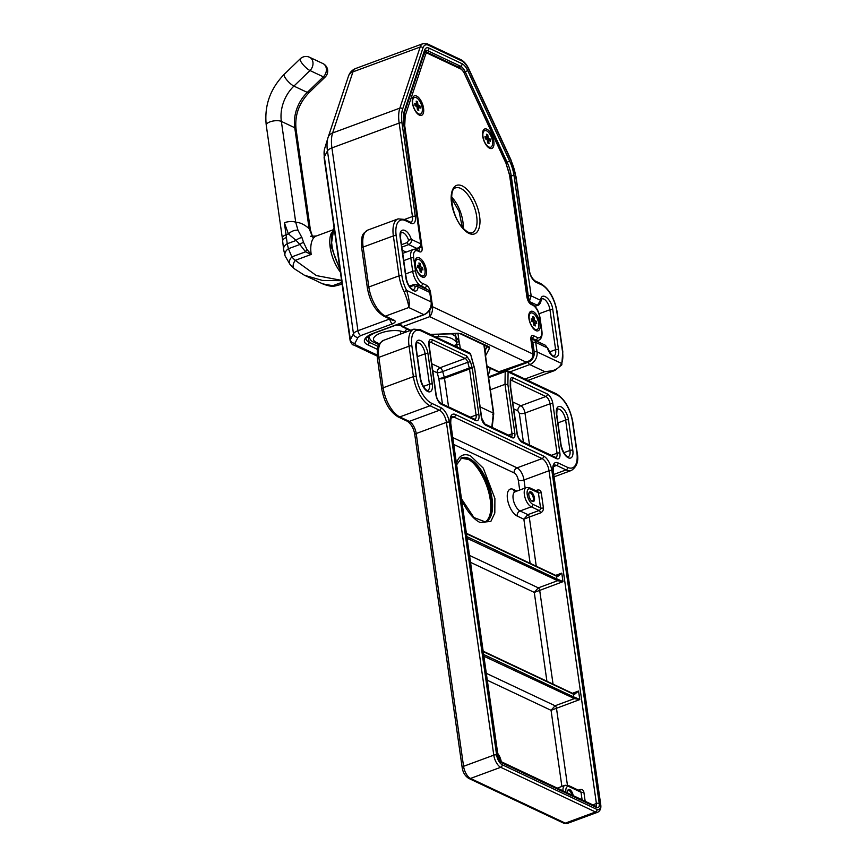 <?xml version="1.0" encoding="UTF-8"?>
<svg xmlns="http://www.w3.org/2000/svg" width="867" height="867" viewBox="0 0 867 867"><rect width="100%" height="100%" fill="white"/><g stroke="black" fill="none" stroke-linecap="round" stroke-linejoin="round"><path stroke-width="1.3" d="M461.612 499.706A36.284 16.701 69.7 0 0 480.112 522.519L490.874 521.381L494.819 513.026L494.894 498.438L483.298 468.137L470.64 455.966A36.284 16.701 69.7 0 0 456.432 463.357M512.896 377.741C511.302 377.145 510.425 378.045 510.273 380.45L510.197 385.36A6.221 2.861 69.7 0 0 510.284 386.79L516.84 432.828A8.291 3.815 69.7 0 0 522.389 442.538L556.516 458.621A8.291 3.815 69.7 0 0 559.887 453.116L552.853 403.675A8.291 3.815 69.7 0 0 547.305 393.965L512.896 377.741A2.07 1.669 -64.8 0 1 511.443 380.288L545.852 396.512A2.07 1.669 -64.8 0 0 547.305 393.965M470.456 361.68L466.619 355.925L432.21 339.701A8.291 3.815 69.7 0 0 428.84 345.207L435.873 394.648A8.291 3.815 69.7 0 0 441.411 404.358L475.539 420.452A8.291 3.815 69.7 0 0 478.92 414.946L472.374 368.908A6.221 2.861 69.7 0 0 472.049 367.38L470.456 361.68L467.725 362.298L469.307 367.998L472.049 367.38M596.702 807.545C598.663 808.174 599.509 806.798 599.238 803.416L551.878 470.629A12.441 5.722 69.7 0 0 543.555 456.064L455.457 414.524A12.441 5.722 69.7 0 0 450.385 422.782L497.745 755.569C498.427 759.08 499.804 761.508 501.906 762.852L596.702 807.545A2.07 1.669 115.2 0 0 595.857 806.31L595.596 806.364M485.585 425.177A2.07 1.669 -64.8 0 0 484.74 423.941L481.749 418.241L474.726 368.908L481.423 417.905C482.095 421.416 483.483 423.844 485.585 425.177L512.343 437.802C514.315 438.431 515.161 437.055 514.879 433.673L507.878 384.482L508.084 371.921L557.253 395.103A22.813 10.502 -110.3 0 1 572.502 421.806L576.826 452.238A22.813 10.502 -110.3 0 1 567.538 467.367L558.055 462.902A12.441 5.722 69.7 0 0 552.983 471.16A2.07 0.78 -8.1 0 1 553.319 471.496C553.525 465.958 553.872 463.867 554.36 465.221A10.371 4.769 -110.3 0 1 556.603 465.438L553.471 466.598M488.641 377.676L505.201 371.564A2.07 1.181 0.9 0 1 508.084 371.921A2.07 1.669 115.2 0 0 507.238 370.686L556.408 393.867A2.07 1.669 115.2 0 1 557.253 395.103M488.533 376.928L505.634 370.621A2.07 0.954 -110.3 0 0 505.201 371.564L505.006 384.341L490.364 389.749M567.592 791.094A4.357 2.005 -110.3 0 1 568.199 790.509A4.357 2.005 -110.3 0 1 571.927 795.017M528.87 493.421A4.357 2.005 -110.3 0 1 529.477 492.846A4.357 2.005 -110.3 0 1 533.324 498.026A4.357 2.005 -110.3 0 1 532.49 501.007A4.357 2.005 -110.3 0 1 531.655 500.963M516.895 491.08L513.372 489.422A14.511 6.676 69.7 0 0 507.466 499.045A14.511 6.676 69.7 0 0 517.165 516.038A4.151 3.338 115.2 0 1 520.081 510.966L527.884 514.64L523.852 519.192L529.271 517.068L536.261 566.227M514.879 433.673A2.07 0.78 -8.1 0 0 512.039 433.782L505.006 384.341L507.878 384.482M567.603 792.991A5.18 2.384 -110.3 0 1 567.701 790.606A5.18 2.384 -110.3 0 1 570.54 790.162A5.18 2.384 -110.3 0 1 573.185 795.613M528.881 495.36A5.18 2.384 -110.3 0 1 528.978 492.944A5.18 2.384 -110.3 0 1 532.219 492.889A5.18 2.384 -110.3 0 1 534.538 499.197A5.18 2.384 -110.3 0 1 532.045 501.256A5.18 2.384 -110.3 0 1 528.881 495.36M498.427 757.455A5.18 2.384 -110.3 0 1 499.229 759.416M556.982 575.959A1.04 0.574 97.5 0 1 557.253 575.872L557.253 575.872A1.04 0.574 97.5 0 1 557.687 576.512L561.783 573.12L557.394 575.937M546.914 681.245L534.278 592.41L562.997 581.67L558.088 579.362A1.04 0.574 97.5 0 1 557.654 580.706L562.997 581.67L561.783 573.12L555.66 575.374M573.759 693.86A1.04 0.574 97.5 0 1 574.463 694.413L578.56 691.021L574.182 693.838M561.892 786.434L551.054 710.311L579.785 699.571L574.875 697.263A1.04 0.574 97.5 0 1 574.442 698.607L579.785 699.571L578.56 691.021L572.448 693.275M428.84 345.207A2.07 0.78 171.9 0 1 429.165 345.554L429.49 342.075A6.221 2.861 -110.3 0 1 430.758 342.248L465.167 358.461A4.151 1.907 -110.3 0 1 467.725 362.298L442.679 371.542A4.151 0.65 -15.6 0 1 437.217 372.788L432.741 370.675M442.43 404L438.8 378.489A4.151 1.561 171.9 0 0 444.457 378.272A4.151 1.561 171.9 0 0 444.489 378.261A4.151 1.907 69.7 0 0 444.272 377.243A4.151 0.65 -15.6 0 1 438.8 378.489L437.217 372.788A4.151 3.338 -64.8 0 1 440.122 367.716L431.755 363.761M483.884 656.221L574.442 698.607L555.086 705.76A2.07 0.954 -110.3 0 1 556.473 708.187L567.419 785.123M467.107 538.32L557.654 580.706L538.299 587.859A2.07 0.954 -110.3 0 1 539.686 590.286L553.048 684.128M470.521 562.347L534.278 592.41L538.299 587.859L469.546 555.433M483.168 651.182L572.859 693.481L574.908 693.643M487.308 680.248L551.054 710.311L555.086 705.76L486.322 673.334M415.141 260.88A8.811 4.053 -110.3 0 1 416.388 259.656L417.168 259.363A8.811 4.053 -110.3 0 1 424.017 266.234A8.811 4.053 -110.3 0 1 423.269 275.901A8.811 4.053 -110.3 0 1 415.477 265.4A8.811 4.053 -110.3 0 1 417.168 259.363M423.269 275.901L422.489 276.194A8.811 4.053 -110.3 0 1 420.744 276.074M421.514 272.325L420.17 271.696L419.715 268.456L417.818 267.567L417.493 265.28L419.39 266.18L418.924 262.95L420.267 263.579L420.723 266.808L422.619 267.708L422.944 269.984L421.048 269.095L421.514 272.325M419.866 269.529L421.048 269.095M419.39 266.18L417.71 266.798M419.758 268.759L422.619 267.708M418.197 267.74L420.723 266.808M420.267 263.579L419.075 264.012M528.892 314.515A8.811 4.053 -110.3 0 1 530.149 313.29L530.918 312.998A8.811 4.053 -110.3 0 1 537.778 319.869A8.811 4.053 -110.3 0 1 537.031 329.536A8.811 4.053 -110.3 0 1 529.238 319.034A8.811 4.053 -110.3 0 1 530.918 312.998M537.031 329.536L536.25 329.818A8.811 4.053 -110.3 0 1 534.505 329.709M535.264 325.959L533.931 325.331L533.465 322.09L531.569 321.202L531.243 318.915L533.14 319.815L532.685 316.574L534.018 317.214L534.484 320.443L536.38 321.332L536.706 323.619L534.809 322.73L535.264 325.959M533.617 323.163L534.809 322.73M533.14 319.815L531.46 320.432M533.508 322.394L536.38 321.332M531.948 321.375L534.484 320.443M534.018 317.214L532.837 317.647M482.648 132.152A8.811 4.053 -110.3 0 1 483.905 130.939L484.686 130.646A8.811 4.053 -110.3 0 1 491.535 137.506A8.811 4.053 -110.3 0 1 490.787 147.184A8.811 4.053 -110.3 0 1 482.995 136.683A8.811 4.053 -110.3 0 1 484.686 130.646M490.787 147.184L490.007 147.466A8.811 4.053 -110.3 0 1 488.262 147.357M490.137 138.98L490.462 141.267L488.565 140.367L489.031 143.608L487.688 142.979L487.232 139.739L485.336 138.85L485.011 136.563L486.907 137.463L486.441 134.222L487.785 134.862L488.24 138.091L490.137 138.98L487.276 140.042M488.565 140.367L487.384 140.812M485.704 139.023L488.24 138.091M486.593 135.295L487.785 134.862M485.227 138.081L486.907 137.463M412.389 99.033A8.811 4.053 -110.3 0 1 413.646 97.808L414.415 97.527A8.811 4.053 -110.3 0 1 421.275 104.387A8.811 4.053 -110.3 0 1 420.528 114.054A8.811 4.053 -110.3 0 1 412.735 103.552A8.811 4.053 -110.3 0 1 414.415 97.527M420.528 114.054L419.747 114.346A8.811 4.053 -110.3 0 1 418.002 114.227M418.761 110.477L417.428 109.849L416.962 106.619L415.065 105.72L414.74 103.444L416.637 104.333L416.182 101.103L417.515 101.732L417.981 104.961L419.877 105.861L420.202 108.137L418.306 107.248L418.761 110.477M417.114 107.681L418.306 107.248M416.637 104.333L414.957 104.95M417.005 106.912L419.877 105.861M415.445 105.904L417.981 104.961M417.515 101.732L416.333 102.165M533.443 335.659C531.482 335.063 530.637 336.439 530.918 339.788L532.945 354.05L432.568 306.734L430.541 292.472C429.837 288.917 428.45 286.489 426.38 285.189L422.478 283.346A10.371 4.769 -110.3 0 1 415.553 271.208L413.657 257.9A10.371 4.769 -110.3 0 1 417.883 251.018L419.552 251.809C421.525 252.405 422.37 251.029 422.088 247.68L404.737 125.748L405.192 115.799L425.545 54.654A6.221 2.861 -110.3 0 1 427.94 53.516L460.984 69.1A6.221 2.861 -110.3 0 1 464.073 72.828L506.003 163.321L509.568 175.177L526.919 297.11C527.624 300.654 529 303.082 531.081 304.393L532.75 305.173A10.371 4.769 -110.3 0 1 539.675 317.311L541.572 330.63A10.371 4.769 -110.3 0 1 537.356 337.501L533.443 335.659A2.07 1.669 -64.8 0 1 531.991 338.206L535.893 340.048A2.07 1.669 -64.8 0 0 537.356 337.501M451.631 203.062C452.119 210.02 458.6 228.108 468.949 233.407C479.191 237.818 481.077 223.675 479.516 216.208C479.028 209.25 472.548 191.163 462.187 185.863C451.956 181.452 450.06 195.595 451.631 203.062M415.163 264.814A10.371 4.769 69.7 0 0 421.492 276.616A10.371 4.769 69.7 0 0 426.466 272.487A10.371 4.769 69.7 0 0 421.817 259.883A10.371 4.769 69.7 0 0 415.347 259.981A10.371 4.769 69.7 0 0 415.163 264.814M528.913 318.449A10.371 4.769 69.7 0 0 535.242 330.251A10.371 4.769 69.7 0 0 540.228 326.122A10.371 4.769 69.7 0 0 535.578 313.518A10.371 4.769 69.7 0 0 529.098 313.616A10.371 4.769 69.7 0 0 528.913 318.449M482.681 136.097A10.371 4.769 69.7 0 0 488.999 147.899A10.371 4.769 69.7 0 0 493.984 143.77A10.371 4.769 69.7 0 0 489.335 131.166A10.371 4.769 69.7 0 0 482.865 131.264A10.371 4.769 69.7 0 0 482.681 136.097M412.41 102.967A10.371 4.769 69.7 0 0 418.739 114.769A10.371 4.769 69.7 0 0 423.725 110.64A10.371 4.769 69.7 0 0 419.075 98.036A10.371 4.769 69.7 0 0 412.594 98.134A10.371 4.769 69.7 0 0 412.41 102.967M430.823 307.774A2.07 0.574 2.3 0 1 432.633 308.11C432.373 312.044 431.387 314.894 429.707 316.672L525.619 361.886C529.835 361.311 532.305 359.166 533.01 355.427A2.07 0.574 2.3 0 1 533.335 355.763L531.243 340.135A2.07 0.78 171.9 0 0 530.918 339.788M487.081 366.741L497.691 371.748A2.07 1.669 -64.8 0 0 498.85 371.77L528.61 361.409C530.615 361.149 532.197 359.263 533.335 355.763M429.826 309.877L429.707 316.672L402.938 326.556A2.07 1.669 115.2 0 1 401.779 326.523L410.221 330.5M484.664 346.507L485.184 345.521M528.837 301.683L529.369 301.488L528.317 295.994L527.103 296.438M418.371 248.19L416.724 248.374C419.498 247.659 420.831 246.141 420.755 243.822L411.294 239.368C411.673 241.828 410.806 243.573 408.704 244.592L416.724 248.374L414.404 249.23M534.852 306.203L537.388 305.271A2.07 0.954 69.7 0 0 537.833 305.314C539.144 305.151 540.184 303.786 540.965 301.196L540.965 301.196A2.07 1.344 -174.1 0 0 540.629 300.34L537.388 305.271L529.369 301.488L531.168 295.885A2.07 0.78 171.9 0 0 528.317 295.994L511.237 175.914L510.013 176.369M488.522 376.863L528.382 362.146A8.291 6.665 -64.8 0 0 534.213 351.991A2.07 0.78 -8.1 0 1 537.052 351.883L535.698 342.367L547.391 347.884L545.441 345.283L547.391 347.884C550.892 359.231 560.342 360.618 558.467 349.553A2.07 0.78 171.9 0 0 555.628 349.672A9.125 4.194 -110.3 0 1 553.883 355.914C554.36 355.448 552.637 358.58 547.63 347.851M409.3 286.197L413.938 284.484A2.07 0.954 69.7 0 1 414.383 284.528L416.648 284.56L418.057 286.901C417.46 296.265 407.078 288.375 405.897 277.624L400.218 237.688C398.343 226.623 407.783 228.01 411.294 239.368L408.628 240.213L407.382 242.532L401.486 244.7M409.809 286.934L413.516 285.557L415.195 286.348A2.07 1.344 5.9 0 1 418.057 286.901L429.75 292.417A2.07 0.78 -8.1 0 1 430.075 292.764L431.43 302.269A2.07 0.78 171.9 0 0 431.105 301.922A10.371 8.334 115.2 0 1 423.822 314.623L373.742 333.112A20.732 7.814 171.9 0 0 367.63 344.752L377.394 349.358M464.073 72.275L465.232 71.842L507.13 162.281L509.612 160.98A25.923 11.932 -110.3 0 1 514.077 175.806L531.168 295.885L540.629 300.34C541.225 290.976 551.607 298.866 552.788 309.617L558.467 349.553M528.382 362.146A2.07 0.954 69.7 0 0 529.77 364.573L544.823 371.672C553.374 371.596 558.955 368.854 561.578 363.436A2.07 1.658 23.9 0 1 561.74 364.92L562.813 351.796L557.123 311.86A2.07 0.78 -8.1 0 0 556.798 311.513A22.813 10.502 69.7 0 0 541.55 284.81L535.979 282.187A10.371 4.769 -110.3 0 1 529.043 270.049L515.746 176.597A29.034 13.363 69.7 0 0 510.75 159.994L468.852 69.555A14.511 6.676 69.7 0 0 461.656 60.863L428.558 45.268A14.511 6.676 69.7 0 0 422.977 47.923L402.646 109.025A29.034 13.363 69.7 0 0 401.995 122.962L415.293 216.414A10.371 4.769 -110.3 0 1 411.066 223.296L405.496 220.662A22.813 10.502 69.7 0 0 396.197 235.791L401.887 275.728A22.813 10.502 69.7 0 0 406.58 290.369C409.126 298.215 409.853 303.938 408.769 307.525C408.585 304.274 407.057 299.039 404.163 291.811L406.58 290.369L431.105 301.922L429.75 292.417A4.151 3.338 -64.8 0 0 428.06 289.936L430.075 292.764M377.091 355.015L355.773 344.968L354.928 343.289L358.028 337.393L360.715 335.583L392.534 323.825C395.623 322.394 396.046 321.137 393.813 320.075L385.457 316.13L408.769 307.525L423.822 314.623A2.07 0.954 -110.3 0 0 424.266 314.667L374.186 333.156A2.07 0.954 -110.3 0 1 373.742 333.112M524.914 379.02L544.823 371.672L554.847 370.48L561.74 364.92M392.534 323.825A4.151 1.907 -110.3 0 1 389.771 318.969L389.803 318.958M435.418 336.829L438.138 336.721C447.123 336.103 453.224 337.978 456.421 342.346A10.371 4.769 -110.3 0 1 456.855 344.502L453.961 345.575M446.808 342.194L441.054 339.485M436.48 337.328L438.138 336.721A4.151 1.008 -92.3 0 0 438.604 334.196M483.884 344.903L485.152 353.866A2.07 1.149 -0.2 0 1 485.498 354.495L485.498 354.668A2.07 1.127 179.4 0 0 485.152 354.05A12.441 5.722 69.7 0 0 485.347 356.489L493.388 413.147L480.134 406.894M451.284 333.687L455.869 336.559L459.12 341.587L457.96 333.427M456.421 342.14L459.174 341.804L456.421 342.14L455.435 333.524M485.152 354.05L485.054 350.322M485.498 354.581A2.07 1.149 -0.2 0 0 485.498 354.495L484.469 345.185M492.163 427.442L493.67 414.242A2.07 1.084 -173.5 0 0 493.356 413.57L491.784 427.268M492.781 414.513L493.388 413.147L493.67 414.242M342.01 283.509L339.875 284.777C335.02 285.677 333.47 288.017 322.665 283.856L317.355 281.341M332.429 230.058L316.357 235.997A26.953 12.409 69.7 0 0 311.188 254.443L295.224 260.349L316.39 275.587L341.565 280.377M341.847 282.36L332.711 285.709L322.665 283.856M306.951 249.523A8.291 4.931 116 0 0 305.552 251.82L299.852 244.505A8.291 6.437 -36.1 0 1 303.537 242.392L306.951 249.523L311.188 254.443L305.552 251.82L291.843 256.881A8.291 4.628 139.9 0 0 289.957 264.316L285.102 255.938A8.291 6.167 -18.5 0 1 288.408 248.731L291.843 256.881A47.685 38.343 -64.8 0 0 295.224 260.349A8.291 4.801 131.5 0 0 294.184 268.662L304.469 275.272L322.513 280.464L341.609 280.68M294.867 269.106L304.469 275.272L316.639 280.919A2.07 1.875 -63.4 0 1 316.509 280.865L309.779 277.776M303.537 242.392L301.965 237.634L297.999 230.297L295.723 222.277A8.291 3.121 171.9 0 0 284.354 222.732L288.408 233.873A8.291 4.411 -32.7 0 1 297.999 230.297M312.543 236.637L310.408 229.972A8.291 3.121 171.9 0 0 309.107 228.595L312.738 237.244M289.957 264.316L294.184 268.662M266.245 125.141C264.207 105.731 270.179 88.813 284.181 74.367A8.291 2.092 -134.1 0 0 286.836 79.992A8.291 2.092 -134.1 0 0 293.902 86.093L307.286 92.401L323.358 76.838L309.974 70.53L293.902 86.093A35.254 28.34 115.2 0 0 281.363 121.413L294.747 127.731L309.107 228.595A47.685 21.946 -110.3 0 0 295.723 222.277L281.363 121.413A8.291 3.121 171.9 0 0 271.924 121.282A8.291 3.121 171.9 0 0 266.245 125.141L282.317 238.013A8.291 3.121 -8.1 0 1 286.067 234.74L288.408 233.873L296.113 240.452A8.291 6.459 -44.3 0 1 301.965 237.634M285.102 255.938L283.596 249.436A8.291 5.841 -7.9 0 1 287.248 243.725L286.381 237.536A8.291 3.771 175.1 0 0 282.664 241.091L282.317 238.013M485.087 522.107A34.214 15.747 69.7 0 0 491.188 498.872A34.214 15.747 69.7 0 0 461.396 457.949M383.604 340.33C378.37 344.448 376.798 343.603 377.427 358.591A3.11 1.17 -8.1 0 1 378.836 357.367A24.883 11.455 -110.3 0 1 383.604 340.33L413.819 329.167A24.883 11.455 -110.3 0 0 409.051 346.204L413.386 376.625L383.16 387.787L378.836 357.367L409.051 346.204A2.07 0.78 -8.1 0 1 411.901 346.096A22.813 10.502 -110.3 0 1 421.189 330.956L470.358 354.137A2.07 1.669 -64.8 0 0 469.513 352.902L420.343 329.72A2.07 1.669 115.2 0 1 421.189 330.956M377.427 358.591L381.762 389.012A3.11 1.17 -8.1 0 1 383.16 387.787A24.883 11.455 -110.3 0 0 399.795 416.919L430.021 405.756A24.883 11.455 -110.3 0 1 413.386 376.625A2.07 0.78 -8.1 0 1 416.225 376.516L411.901 346.096M381.762 389.012C384.189 402.342 389.63 411.63 398.061 416.875A3.11 2.503 -64.8 0 0 399.795 416.919L409.278 421.384A3.11 2.503 -64.8 0 1 407.544 421.351C411.511 424.451 413.927 428.916 414.794 434.746A3.11 1.17 -8.1 0 1 416.203 433.522A10.371 4.769 69.7 0 0 409.278 421.384L439.493 410.232A10.371 4.769 -110.3 0 1 446.429 422.37L416.203 433.522L463.563 766.309A3.11 1.17 -8.1 0 0 462.165 767.544L414.794 434.746M462.165 767.544C462.891 772.443 465.102 776.063 468.765 778.414A3.11 2.503 -64.8 0 0 470.499 778.447A10.371 4.769 -110.3 0 1 463.563 766.309L493.789 755.157A2.07 0.78 -8.1 0 1 496.628 755.038L449.269 422.251A12.441 5.722 69.7 0 0 440.956 407.685L431.473 403.22A22.813 10.502 -110.3 0 1 416.225 376.516M468.765 778.414L563.561 823.108A3.11 2.503 -64.8 0 0 565.295 823.141L470.499 778.447L500.714 767.295A10.371 4.769 -110.3 0 1 493.789 755.157L446.429 422.37A2.07 0.78 -8.1 0 1 449.269 422.251M563.561 823.108L567.538 823.357A10.371 4.769 -110.3 0 1 565.295 823.141L595.521 811.989A2.07 1.669 -64.8 0 0 596.973 809.442L502.177 764.748A8.291 3.815 -110.3 0 1 496.628 755.038M456.638 464.788L461.797 457.787A34.214 15.747 -110.3 0 1 492.044 498.558A34.214 15.747 -110.3 0 1 485.498 521.977L473.956 517.566L461.482 498.828M561.09 445.009L556.766 414.589C556.928 409.744 557.199 407.934 557.568 409.159A9.125 4.194 -110.3 0 1 565.642 420.029L569.966 450.45A9.125 4.194 -110.3 0 1 568.221 456.703C569.803 457.559 564.07 457.321 561.09 445.009A2.07 0.78 171.9 0 0 560.765 444.663A11.195 5.148 69.7 0 0 568.253 457.776A11.195 5.148 69.7 0 0 572.816 450.341A2.07 0.78 171.9 0 0 569.966 450.45L563.843 452.715M572.816 450.341L568.481 419.921A2.07 0.78 -8.1 0 0 565.642 420.029L557.947 422.868M420.571 378.76L416.236 348.328C416.409 343.495 416.68 341.685 417.049 342.898A9.125 4.194 -110.3 0 1 425.112 353.779L429.447 384.2A9.125 4.194 -110.3 0 1 427.702 390.443C429.273 391.31 423.54 391.071 420.571 378.76A2.07 0.78 171.9 0 0 420.246 378.413A11.195 5.148 69.7 0 0 427.724 391.516A11.195 5.148 69.7 0 0 432.286 384.092A2.07 0.78 171.9 0 0 429.447 384.2L423.324 386.465M432.286 384.092L427.962 353.66A2.07 0.78 -8.1 0 0 425.112 353.779L417.417 356.619M558.055 462.902A2.07 1.669 -64.8 0 1 556.603 465.438L566.075 469.914L553.731 474.466M554.078 476.85L571.451 470.434A24.883 11.455 -110.3 0 1 566.075 469.914A2.07 1.669 -64.8 0 0 567.538 467.367M431.473 403.22A2.07 1.669 -64.8 0 1 430.021 405.756L439.493 410.232A2.07 1.669 -64.8 0 0 440.956 407.685M502.177 764.748A2.07 1.669 -64.8 0 1 500.714 767.295L595.521 811.989A10.371 4.769 -110.3 0 0 597.753 812.206L567.538 823.357M556.766 414.589A2.07 0.78 171.9 0 0 556.441 414.242L560.765 444.663M568.481 419.921A11.195 5.148 69.7 0 0 561.003 406.807A11.195 5.148 69.7 0 0 556.441 414.242M416.236 348.328A2.07 0.78 171.9 0 0 415.911 347.981L420.246 378.413M427.962 353.66A11.195 5.148 69.7 0 0 420.473 340.558A11.195 5.148 69.7 0 0 415.911 347.981M571.451 470.434C577.021 466.619 578.918 460.67 577.151 452.585A2.07 0.78 171.9 0 0 576.826 452.238M577.151 452.585L572.827 422.153A2.07 0.78 171.9 0 0 572.502 421.806M506.079 370.664A2.07 1.669 115.2 0 1 507.238 370.686A2.07 2.07 0 0 0 505.634 370.621M553.319 471.496L600.679 804.294A2.07 0.78 171.9 0 0 600.354 803.947A8.291 3.815 -110.3 0 1 596.973 809.442M552.983 471.16L600.354 803.947M517.165 516.038L523.852 519.192L530.138 563.344M453.744 444.446L514.153 472.927C516.201 474.195 517.588 476.622 518.303 480.21L519.701 490.039M474.726 368.908L470.629 354.224L474.422 368.703M513.372 489.422A4.151 3.338 -64.8 0 0 514.857 491.784M515.063 491.892L515.128 491.73A10.371 4.769 69.7 0 0 513.578 500.953A10.371 4.769 69.7 0 0 520.081 510.966L531.298 506.816L539.111 510.5L527.884 514.64A2.07 0.954 -110.3 0 1 529.271 517.068L540.499 512.928C542.536 511.942 543.511 510.251 543.403 507.845L541.236 492.629C540.726 490.419 539.393 489.573 537.247 490.104L535.752 490.657M518.303 480.21A4.151 1.561 171.9 0 0 523.993 479.982L525.131 488.034M514.153 472.927A4.151 3.338 115.2 0 1 517.057 467.855A10.371 4.769 -110.3 0 1 523.993 479.982L549.028 470.738A2.07 0.78 -8.1 0 1 551.878 470.629M452.758 437.532L517.057 467.855L542.103 458.6A2.07 1.669 -64.8 0 0 543.555 456.064M522.389 442.538A2.07 1.669 -64.8 0 0 521.544 441.292C519.16 439.417 517.697 436.708 517.165 433.175A2.07 0.78 171.9 0 0 516.84 432.828M510.273 380.45A2.07 1.181 -179.1 0 1 510.62 381.122L510.609 387.126A2.07 0.78 171.9 0 0 510.284 386.79M510.533 386.032A2.07 1.181 -179.1 0 0 510.197 385.36M510.761 380.147A4.151 1.907 -110.3 0 1 511.443 380.288L510.663 380.58M559.887 453.116A2.07 0.78 -8.1 0 0 557.048 453.235L550.014 403.794L524.968 413.039A6.221 2.861 69.7 0 0 520.818 405.756L545.852 396.512A6.221 2.861 -110.3 0 1 550.014 403.794A2.07 0.78 -8.1 0 1 552.853 403.675M551.336 455.338L557.048 453.235A6.221 2.861 -110.3 0 1 555.91 457.473L555.671 457.386A2.07 1.669 115.2 0 1 556.516 458.621M441.411 404.358A2.07 1.669 -64.8 0 0 440.577 403.122C438.193 401.237 436.73 398.527 436.199 394.994A2.07 0.78 171.9 0 0 435.873 394.648M429.176 342.823L430.758 342.248A2.07 1.669 -64.8 0 0 432.21 339.701M448.564 406.883L444.489 378.261L469.524 369.017A4.151 1.907 -110.3 0 0 469.307 367.998L444.272 377.243L442.679 371.542A4.151 1.907 69.7 0 0 440.122 367.716L465.167 358.461A2.07 1.669 -64.8 0 0 466.619 355.925M478.92 414.946A2.07 0.78 -8.1 0 0 476.081 415.055L469.524 369.017A2.07 0.78 -8.1 0 1 472.374 368.908M470.369 417.168L476.081 415.055A6.221 2.861 -110.3 0 1 474.943 419.292L474.704 419.216A2.07 1.669 115.2 0 1 475.539 420.452M450.385 422.782A2.07 0.78 -8.1 0 1 450.71 423.129C450.927 417.58 451.273 415.488 451.761 416.843A10.371 4.769 -110.3 0 1 453.994 417.06A2.07 1.669 -64.8 0 0 455.457 414.524M450.862 418.219L453.994 417.06L542.103 458.6A10.371 4.769 -110.3 0 1 549.028 470.738L596.398 803.525A2.07 0.78 -8.1 0 1 599.238 803.416M592.79 804.858L596.398 803.525A4.151 1.907 -110.3 0 1 595.792 806.277M595.857 806.31L501.061 761.616A2.07 1.669 115.2 0 1 501.906 762.852M501.061 761.616L498.07 755.916A2.07 0.78 171.9 0 0 497.745 755.569M508.43 435.115L512.039 433.782A4.151 1.907 -110.3 0 1 511.432 436.535M511.248 436.621L511.508 436.567A2.07 1.669 115.2 0 1 512.343 437.802M585.171 801.271L583.87 792.145C583.35 789.924 582.017 789.089 579.871 789.609L578.376 790.162M532.761 504.28A8.291 3.815 -110.3 0 1 527.212 494.569A8.291 3.815 -110.3 0 1 530.593 489.064L538.396 492.749L540.564 507.954L532.761 504.28A2.07 1.669 115.2 0 1 531.298 506.816A10.371 4.769 -110.3 0 1 524.795 496.813A10.371 4.769 -110.3 0 1 526.356 487.579L515.128 491.73M529.531 445.064L524.968 413.039A4.151 1.561 -8.1 0 1 519.29 413.256L517.902 410.828A4.151 3.338 -64.8 0 1 520.818 405.756L512.722 401.941M565.934 792.2A8.291 3.815 -110.3 0 1 569.316 786.737L581.02 792.254L582.104 799.818M497.756 753.705A8.291 3.815 -110.3 0 1 501.245 761.703M466.457 533.736L556.506 576.197A1.04 0.834 -64.8 0 0 556.083 575.58L466.392 533.281M558.088 579.362A4.151 1.561 -8.1 0 1 556.907 579.048L556.506 576.197A4.151 1.561 171.9 0 0 557.687 576.512M537.247 490.104A2.07 0.954 -110.3 0 1 537.106 491.296M541.236 492.629A2.07 0.78 -8.1 0 1 538.396 492.749A2.07 1.669 -64.8 0 0 537.551 491.502L529.748 487.828L526.356 487.579M543.403 507.845A2.07 0.78 -8.1 0 1 540.564 507.954A2.07 1.669 -64.8 0 1 539.111 510.5A2.07 0.954 69.7 0 1 540.499 512.928M574.875 697.263A4.151 1.561 -8.1 0 1 573.694 696.949A1.04 0.834 115.2 0 1 572.968 698.217M572.859 693.481A1.04 0.834 115.2 0 1 573.282 694.099L573.694 696.949L483.634 654.487M483.233 651.637L573.282 694.099A4.151 1.561 171.9 0 0 574.463 694.413M579.871 789.609A2.07 0.954 -110.3 0 1 579.741 790.802M583.87 792.145A2.07 0.78 -8.1 0 1 581.02 792.254A2.07 1.669 -64.8 0 0 580.186 791.018L568.47 785.491A2.07 1.669 115.2 0 1 569.316 786.737M530.593 489.064A2.07 1.669 -64.8 0 0 529.748 487.828M517.902 410.828L513.708 408.856M523.397 442.17L519.29 413.256M568.47 785.491L565.078 785.253A10.371 4.769 69.7 0 0 562.943 790.791M556.181 580.316A1.04 0.834 115.2 0 0 556.907 579.048L466.858 536.586M533.01 355.427A7.261 5.831 -64.8 0 0 532.945 354.05A2.07 0.78 -8.1 0 1 533.27 354.397M531.308 338.065A4.151 1.907 -110.3 0 1 531.991 338.206L531.2 338.498M526.919 297.11A2.07 0.78 171.9 0 1 527.244 297.446L530.236 303.147L531.904 303.938C536.131 306.55 538.83 311.123 540.011 317.658L541.897 330.966A2.07 0.78 171.9 0 0 541.572 330.63M535.015 340.363L535.893 340.048A12.441 5.722 69.7 0 0 538.58 340.308C541.387 339.051 542.493 335.941 541.897 330.966M531.904 303.938A2.07 1.669 115.2 0 1 532.75 305.173M530.236 303.147A2.07 1.669 115.2 0 1 531.081 304.393M527.244 297.446L509.894 175.524A2.07 0.78 171.9 0 0 509.568 175.177M509.894 175.524L506.003 163.321M506.155 163.083L464.073 72.828M464.224 72.59L460.149 67.864A2.07 1.669 115.2 0 1 460.984 69.1M460.149 67.864L427.095 52.28A2.07 1.669 115.2 0 1 427.94 53.516M424.082 53.711A2.07 1.593 18.4 0 1 425.545 54.654M403.924 114.899A2.07 1.593 18.4 0 1 405.192 115.799M419.238 247.767L419.238 247.789A2.07 0.78 -8.1 0 1 422.088 247.68M417.883 251.018A2.07 1.669 115.2 0 0 417.038 249.783L418.707 250.563A2.07 1.669 115.2 0 1 419.552 251.809M419.129 247.832L419.238 247.789A4.151 1.907 -110.3 0 1 418.631 250.53M417.038 249.783L413.191 249.49A12.441 5.722 69.7 0 0 410.817 258.008A2.07 0.78 -8.1 0 1 413.657 257.9M403.751 260.609L410.817 258.008L412.703 271.317A2.07 0.78 -8.1 0 1 415.553 271.208M405.648 273.929L412.703 271.317A12.441 5.722 69.7 0 0 421.026 285.882A2.07 1.669 -64.8 0 0 422.478 283.346M420.148 286.208L421.026 285.882L424.928 287.725A2.07 1.669 -64.8 0 0 426.38 285.189M429.989 292.32A2.07 0.78 -8.1 0 1 430.541 292.472M424.05 288.05L424.928 287.725A4.151 1.907 -110.3 0 1 426.401 289.155M431.192 306.55A2.07 0.78 -8.1 0 1 432.568 306.734A7.261 5.831 115.2 0 1 432.633 308.11M476.666 216.316A23.843 10.978 -110.3 0 1 472.103 232.649C469.979 233.624 466.869 232.031 462.761 227.88C450.764 215.547 448.803 188.182 455.587 187.901A23.843 10.978 -110.3 0 1 476.666 216.316M410.828 330.273L402.938 326.556A6.221 2.861 69.7 0 1 400.207 323.543M485.553 355.795L489.671 347.97L489.107 346.854L461.038 333.622L430.184 334.359M497.691 371.748L500.194 371.9A6.221 2.861 69.7 0 1 498.85 371.77L487.005 366.188M463.162 228.314A23.843 10.978 69.7 0 0 462.859 221.421A23.843 10.978 69.7 0 0 451.599 197.004M430.509 334.51L458.448 333.242M458.253 333.416L459.878 333.589A2.07 1.669 -64.8 0 0 461.038 333.622M459.878 333.589L487.948 346.833A2.07 1.669 -64.8 0 0 489.107 346.854M487.525 346.627A2.07 1.853 27.7 0 0 489.671 347.97M487.221 346.486L485.206 350.311M402.288 250.281L406.135 252.102M484.62 346.204L485.021 345.445L484.62 346.204M534.213 351.991L532.858 342.487A2.07 0.78 -8.1 0 1 535.698 342.367A4.151 3.338 115.2 0 0 534.018 339.897L545.441 345.283M531.384 341.11A2.07 1.669 115.2 0 1 532.858 342.487M514.077 175.806A2.07 0.78 171.9 0 0 511.237 175.914A23.843 10.978 -110.3 0 0 507.13 162.281L505.981 162.703M458.437 67.052L460.605 66.26L427.507 50.654A2.07 1.669 -64.8 0 0 428.97 48.118A11.401 5.245 69.7 0 0 424.581 50.21A2.07 1.593 18.4 0 1 424.819 51.5L425.491 50.459A9.331 4.292 -110.3 0 1 427.507 50.654L424.754 51.673M462.057 63.714A2.07 1.669 -64.8 0 1 460.605 66.26A9.331 4.292 -110.3 0 1 465.232 71.842L467.714 70.552A11.401 5.245 69.7 0 0 462.057 63.714L428.97 48.118M401.833 247.128L408.704 244.592A2.07 0.954 69.7 0 1 407.382 242.532M531.709 339.842A2.07 0.954 69.7 0 0 531.254 339.799A2.07 0.954 69.7 0 0 531.2 339.821L534.018 339.897A4.151 3.338 115.2 0 0 531.709 339.842M509.861 371.921L529.77 364.573A10.371 8.334 -64.8 0 0 537.052 351.883L561.578 363.436A22.813 10.502 69.7 0 0 562.488 351.449L556.798 311.513M368.226 336.233L369.082 342.205A18.662 7.023 -8.1 0 1 366.145 339.095C364.129 339.17 366.806 337.187 374.186 333.156M540.965 301.196L541.875 298.866A9.125 4.194 -110.3 0 1 549.938 309.736L539.079 313.746M549.494 351.926L555.628 349.672L549.938 309.736A2.07 0.78 -8.1 0 1 552.788 309.617M509.612 160.98L467.714 70.552M403.989 124.1A2.07 0.78 171.9 0 0 403.664 123.753L420.755 243.822A2.07 0.78 171.9 0 1 421.08 244.169L403.989 124.1L404.488 112.602A2.07 1.593 -161.6 0 0 404.25 111.301L424.581 50.21M428.06 289.936L416.648 284.56L413.938 284.484A2.07 0.954 69.7 0 0 413.516 285.557M415.195 286.348A9.125 4.194 -110.3 0 1 413.353 289.665C415.12 291.247 407.902 288.191 406.222 277.971A2.07 0.78 171.9 0 0 405.897 277.624M400.218 237.688A2.07 0.78 -8.1 0 1 400.543 238.035C400.706 233.19 400.977 231.391 401.356 232.605A9.125 4.194 -110.3 0 1 408.628 240.213M403.664 123.753A25.923 11.932 -110.3 0 1 404.25 111.301M367.63 344.752A2.07 1.669 -64.8 0 0 369.082 342.205L378.131 346.475M401.887 275.728A2.07 0.78 171.9 0 0 399.037 275.847A24.883 11.455 69.7 0 0 404.163 291.811M396.197 235.791A2.07 0.78 171.9 0 0 393.358 235.911L399.037 275.847L368.822 286.999A24.883 11.455 69.7 0 0 385.457 316.13A3.11 2.503 115.2 0 1 383.723 316.087C375.281 310.852 369.851 301.564 367.413 288.223A3.11 1.17 -8.1 0 1 368.822 286.999L363.132 247.062A3.11 1.17 171.9 0 0 361.734 248.298L367.413 288.223M405.496 220.662A2.07 1.669 -64.8 0 0 404.651 219.427L398.126 218.874A24.883 11.455 69.7 0 0 393.358 235.911L363.132 247.062A24.883 11.455 -110.3 0 1 367.901 230.037L398.126 218.874M411.066 223.296A2.07 1.669 -64.8 0 0 410.221 222.05L404.651 219.427M415.293 216.414A2.07 0.78 171.9 0 0 412.454 216.522A8.291 3.815 -110.3 0 1 410.86 222.201L410.221 222.05M401.995 122.962A2.07 0.78 171.9 0 0 399.145 123.071L412.454 216.522L404.629 219.416M402.646 109.025A2.07 1.593 -161.6 0 0 399.85 108.137A31.104 14.316 69.7 0 0 399.145 123.071L331.92 147.899A10.371 3.901 171.9 0 0 327.455 150.923L353.465 333.752A4.151 3.706 27.7 0 0 358.028 337.393M422.977 47.923A2.07 1.593 -161.6 0 0 420.181 47.046L399.85 108.137L332.614 132.965A31.104 14.316 69.7 0 0 331.92 147.899L357.941 330.728A4.151 1.907 69.7 0 0 360.715 335.583M428.558 45.268A2.07 1.669 -64.8 0 0 427.713 44.022L422.977 43.653A16.592 7.63 69.7 0 0 420.181 47.046L352.945 71.863A10.371 7.976 -161.6 0 0 348.458 76.198A10.371 7.976 -161.6 0 0 348.415 76.35L328.181 137.149M461.656 60.863A2.07 1.669 -64.8 0 0 460.81 59.628C464.051 61.319 466.782 64.548 469.004 69.327L510.901 159.756L516.071 176.944L529.379 270.396C530.084 275.034 532.002 278.556 535.134 280.941A2.07 1.669 -64.8 0 1 535.979 282.187M541.55 284.81A2.07 1.669 -64.8 0 0 540.715 283.574L535.134 280.941M383.723 316.087L392.079 320.031A3.11 2.503 -64.8 0 0 393.813 320.075M389.771 318.969L357.941 330.728A10.371 3.901 171.9 0 0 353.465 333.752L350.366 339.647A4.151 3.706 27.7 0 0 354.928 343.289M324.746 148.387A17.546 8.074 69.7 0 0 324.659 148.636A17.546 8.074 69.7 0 0 324.345 156.819L350.366 339.647A10.371 3.901 171.9 0 0 350.149 340.709C351.525 343.809 352.631 345.207 353.465 344.914A4.151 3.338 -64.8 0 0 355.773 344.968M355.752 68.471C352.121 69.956 349.694 72.535 348.458 76.198L328.127 137.3A10.371 7.976 -161.6 0 1 332.614 132.965L352.945 71.863A16.592 7.63 69.7 0 1 355.752 68.471L422.977 43.653M324.345 156.819L327.455 150.923A28.069 12.918 69.7 0 1 327.954 137.842A28.069 12.918 69.7 0 1 328.084 137.441A10.371 7.976 -161.6 0 1 328.127 137.3L324.659 148.636L324.128 157.881A10.371 3.901 171.9 0 1 324.345 156.819M379.399 343.831L376.105 342.281A4.151 3.338 115.2 0 1 373.796 342.227L378.922 344.643M395.981 325.114A20.732 7.814 -8.1 0 1 400.251 325.363M376.105 342.281A16.592 6.242 -8.1 0 1 380.992 332.971A16.592 6.242 -8.1 0 1 403.74 332.072L404.716 332.538M403.74 332.072A4.151 3.338 -64.8 0 0 406.536 328.766M334.088 227.858A30.063 13.839 69.7 0 0 331.974 245.372A30.063 13.839 69.7 0 0 339.745 267.545M460.29 348.556L459.694 344.394A12.441 5.722 69.7 0 0 459.174 341.804M485.347 356.489A2.07 0.78 -8.1 0 1 485.672 356.836L493.637 412.757A2.07 0.78 -8.1 0 0 493.312 412.41M457.223 347.103L456.855 344.502A2.07 0.78 -8.1 0 1 459.694 344.394M331.4 232.985A26.953 12.409 69.7 0 0 340.395 272.14M299.852 244.505L288.408 248.731L287.248 243.725L296.113 240.452L299.852 244.505M316.401 280.81A2.07 1.875 -63.4 0 0 316.509 280.865L317.019 281.114M296.048 129.107A8.291 3.121 171.9 0 0 294.747 127.731A35.254 28.34 -64.8 0 1 307.286 92.401A8.291 2.092 -134.1 0 0 309.107 92.596C298.974 103.195 294.628 115.365 296.048 129.107L310.408 229.972M286.381 237.536A31.104 14.316 69.7 0 0 286.067 234.74L284.354 222.732M309.107 92.596L325.179 77.033A8.291 2.092 -134.1 0 1 323.358 76.838A8.291 6.665 -64.8 0 0 322.947 63.573L309.562 57.265A8.291 6.665 115.2 0 1 309.974 70.53A8.291 2.092 -134.1 0 1 301.564 62.662A8.291 2.092 -134.1 0 1 300.253 58.804L284.181 74.367M400.825 333.968L400.554 332.083M484.631 522.292L487.373 520.265L489.476 516.288C490.906 512.029 491.166 506.491 490.245 499.695C487.579 480.99 476.254 463.303 468.494 459.51L460.93 458.101M398.061 416.875L407.544 421.351M572.827 422.153C570.28 408.53 564.807 399.102 556.408 393.867M420.343 329.72L413.819 329.167M600.679 804.294C601.319 808.142 600.343 810.786 597.753 812.206M470.629 354.224A2.07 2.07 0 0 0 469.513 352.902M510.609 387.126L517.165 433.175M510.62 381.122L510.555 380.201M521.544 441.292L555.671 457.386M429.165 345.554L436.199 394.994M440.577 403.122L474.704 419.216M450.71 423.129L498.07 755.916M511.508 436.567L484.74 423.941M558.12 575.742L556.083 575.58M501.538 761.833L497.669 753.065M565.078 785.253L557.297 788.125M531.243 340.135L531.092 338.119M427.095 52.28L424.147 52.074M536.51 341.067L538.58 340.308M402.722 253.359L413.191 249.49M500.194 371.9L528.61 361.409M487.948 346.833L487.438 345.933M462.306 227.349L459.087 211.472L451.577 198.294M399.188 323.922L401.779 326.523M415.423 249.273L418.349 248.19C420.549 246.932 421.46 245.589 421.08 244.169M431.43 302.269C431.766 308.088 429.382 312.218 424.266 314.667M534.993 306.365L537.833 305.314M404.488 112.602L424.819 51.5M427.713 44.022L460.81 59.628M540.715 283.574C549.114 288.798 554.587 298.226 557.123 311.86M406.222 277.971L400.543 238.035M554.847 370.48L527.895 380.429M353.465 344.914L377.156 356.088M361.734 248.298C361.095 233.31 362.677 234.155 367.901 230.037M350.149 340.709L324.128 157.881M488.164 374.338L489.346 372.669L490.202 368.312M368.854 336.298C369.743 339.409 371.39 341.381 373.796 342.227M485.498 354.668L485.672 356.836M340.102 270.125L331.031 246.185L334.033 227.479M493.713 413.667L493.637 412.757M342.075 283.964L339.875 284.777M310.614 236.29L316.357 235.997M283.596 249.436L282.664 241.091M325.179 77.033A8.291 8.291 0 0 0 322.947 63.573M309.562 57.265A8.291 8.291 0 0 0 300.253 58.804"/></g></svg>
